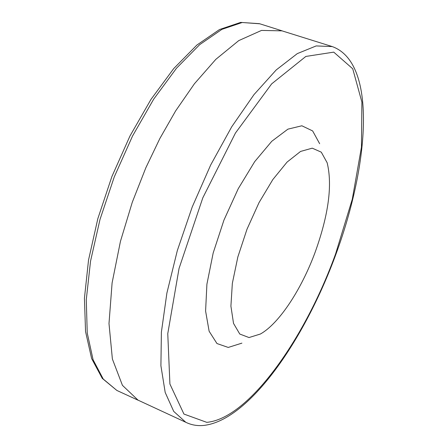 <?xml version="1.0" encoding="UTF-8"?>
<svg xmlns="http://www.w3.org/2000/svg" width="448" height="448" viewBox="0 0 448 448"><rect width="100%" height="100%" fill="white"/><g stroke="black" fill="none" stroke-linecap="round" stroke-linejoin="round"><path stroke-width="0.67" d="M138.13 400.232L122.433 385.336L112.381 359.01L108.993 323.551L112.101 282.912L120.45 241.354L132.272 202.289L145.852 167.748L159.874 138.482L175.638 110.897L194.432 83.748L215.818 59.354L238.75 40.611L261.514 30.419L282.134 30.856L259.818 23.8L242.228 22.501L221.911 29.355L199.662 44.666L176.518 68.202L153.698 99.148L132.524 136.058L114.257 176.949L99.999 219.475L90.541 261.156L86.279 299.662L87.242 333.015L93.094 359.772L103.23 379.036L116.872 390.454L138.13 400.232M319.654 143.707L312.648 130.934L301.868 125.782L287.918 129.147L271.762 141.294L254.694 161.644L238.241 188.703L223.944 220.119L213.181 252.98L206.909 284.217L205.593 311.024L209.126 331.246L216.972 343.549L228.245 347.435L241.903 343.14M315.258 251.927C328.586 214.665 332.55 184.946 327.152 162.758L321.289 152.169L312.25 148.165L300.569 151.435L287.062 162.098L272.804 179.592L259.034 202.608L247.01 229.191L237.849 256.945L232.344 283.36L230.91 306.118L233.526 323.4L239.781 334.04L249.015 337.546L260.378 334.029C279.138 323.585 301.56 289.302 315.258 251.927M335.664 253.702C304.87 339.164 248.55 418.645 206.763 422.346L183.943 414.064L169.915 384.037L167.765 333.659L179.043 268.458L202.804 197.848L235.452 133.028L271.645 83.882L305.855 56.437L333.738 52.136L352.733 68.779L361.894 102.099L361.452 147.174L352.296 199.181L335.664 253.702M187.309 422.99L185.786 422.279L173.723 411.398L165.194 392.459L160.91 365.753L161.386 332.147L166.886 293.098L177.318 250.594L192.203 207.021L210.711 164.937L231.728 126.773L253.994 94.601L276.237 69.922L297.293 53.614L316.204 45.926L332.254 46.581C376.818 62.709 369.578 162.758 336.084 253.803M118.737 391.311L116.872 390.454L102.267 378.381L91.627 358.546L85.546 331.548L84.431 298.25L88.542 260.002L97.826 218.686L111.888 176.562L129.948 136.041L150.959 99.417L173.69 68.617L196.907 45.046L219.52 29.529L240.643 22.4L259.448 23.682M203.403 425.466C197.131 426.026 191.262 424.962 185.786 422.279L138.062 400.154M331.878 46.463L282.033 30.862M336.084 253.809C304.556 340.222 248.914 420.61 203.577 425.449"/></g></svg>
